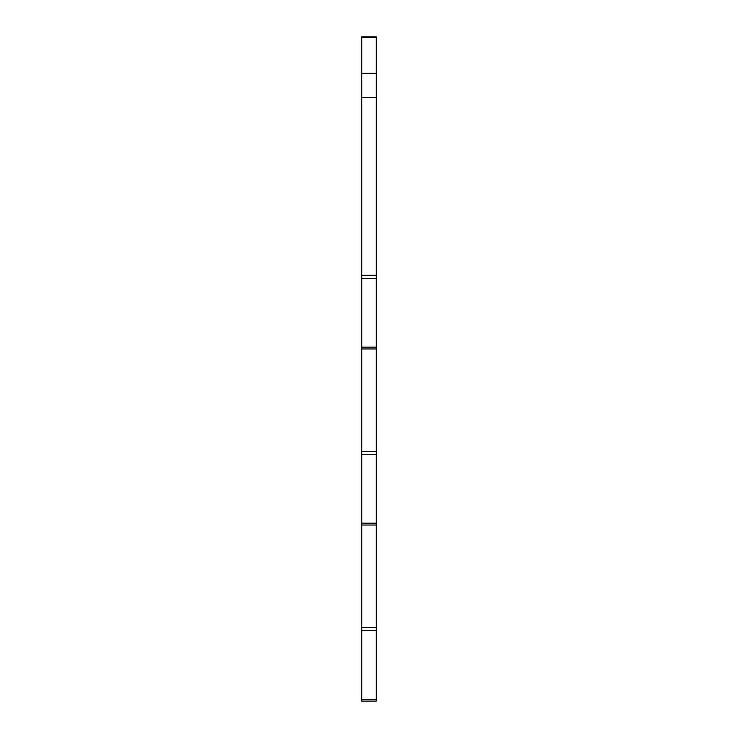 <?xml version="1.0" encoding="UTF-8"?>
<svg xmlns="http://www.w3.org/2000/svg" width="738" height="738" viewBox="0 0 738 738"><rect width="100%" height="100%" fill="white"/><g stroke="black" fill="none" stroke-linecap="round" stroke-linejoin="round"><path stroke-width="1.11" d="M361.712 37.5L376.288 37.5L376.288 36.9L361.712 36.9L361.712 701.1L376.288 701.1L376.288 699.283L361.712 699.283M361.712 525.032L376.288 525.032L376.288 627.466L361.712 627.466M376.288 525.032L376.288 523.214L361.712 523.214M361.712 454.433L376.288 454.433L376.288 523.214M376.288 454.433L376.288 451.398L361.712 451.398M361.712 348.963L376.288 348.963L361.712 348.963L376.288 348.963L376.288 451.398M376.288 348.963L376.288 347.146L361.712 347.146M361.712 278.364L376.288 278.364L376.288 347.146M376.288 278.364L376.288 275.329L361.712 275.329M361.712 97.61L376.288 97.61L376.288 275.329M376.288 97.61L376.288 73.33L361.712 73.33L376.288 73.33L376.288 37.5M361.712 630.501L376.288 630.501L376.288 699.283M376.288 630.501L376.288 627.466"/></g></svg>

